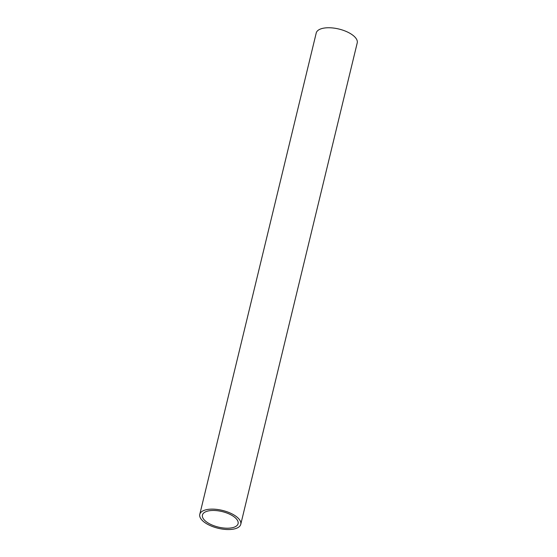 <?xml version="1.0" encoding="UTF-8"?>
<svg xmlns="http://www.w3.org/2000/svg" width="557" height="557" viewBox="0 0 557 557"><rect width="100%" height="100%" fill="white"/><g stroke="black" fill="none" stroke-linecap="round" stroke-linejoin="round"><path stroke-width="0.84" d="M240.77 524.297L357.225 42.91A21.089 9.177 -166.4 0 0 353.423 35.69A21.089 9.177 -166.4 0 0 331.415 27.85A21.089 9.177 -166.4 0 0 316.23 32.995L199.775 514.376A21.089 9.177 -166.4 0 0 218.114 528.259A21.089 9.177 -166.4 0 0 240.77 524.297A21.089 9.177 -166.4 0 0 236.969 517.07A21.089 9.177 -166.4 0 0 214.96 509.23A21.089 9.177 -166.4 0 0 199.775 514.376M234.789 517.362A18.339 7.979 -166.4 0 0 215.65 510.553A18.339 7.979 -166.4 0 0 202.449 515.023A18.339 7.979 -166.4 0 0 218.393 527.096A18.339 7.979 -166.4 0 0 238.097 523.65A18.339 7.979 -166.4 0 0 234.789 517.362"/></g></svg>
